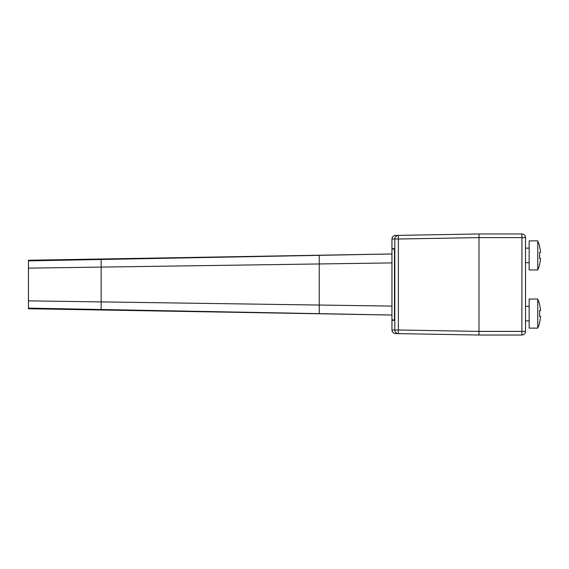<?xml version="1.0" encoding="UTF-8"?>
<svg xmlns="http://www.w3.org/2000/svg" width="569" height="569" viewBox="0 0 569 569"><rect width="100%" height="100%" fill="white"/><g stroke="black" fill="none" stroke-linecap="round" stroke-linejoin="round"><path stroke-width="0.85" d="M490.542 233.973L518.323 233.973L478.991 233.973L478.991 237.607L478.991 233.973L398.378 235.381L398.378 239.016L394.808 239.016A3.634 3.634 -91 0 1 398.378 235.381L395.526 235.431A3.634 3.634 0 0 0 391.956 239.065L391.956 253.966L319.252 255.346L319.252 263.959L28.45 268.141L28.45 260.261L391.956 253.966L391.956 315.034L28.45 308.128L28.45 308.739L391.956 315.034L391.956 329.935C392.162 332.111 393.35 333.327 395.526 333.569L395.611 333.569M319.252 255.346L28.45 260.872M28.45 268.141L28.45 308.128M529.149 299.038L529.149 328.121L537.748 328.121L537.748 299.038L529.149 299.038M539.512 322.666L539.512 322.666A36.231 36.231 0 0 0 540.55 316.485L539.512 316.485A35.193 35.193 0 0 0 539.512 310.674L540.55 310.674A36.231 36.231 0 0 0 539.512 304.493L539.512 304.493M540.55 316.485L539.512 316.485M540.55 310.674L539.512 310.674M478.991 331.393L478.991 335.027L478.991 331.393L398.378 329.984L398.378 333.619A3.634 3.634 -89 0 1 394.808 329.984L398.378 329.984L398.378 239.016L478.991 237.607L478.991 331.393L525.514 331.393L525.514 237.607L521.944 237.607L521.88 233.973A3.634 3.634 0 0 1 525.514 237.607A3.634 3.634 0 0 0 521.88 233.973L521.88 233.973A3.634 3.634 0 0 1 525.514 237.607A3.634 3.634 0 0 0 521.88 233.973L518.323 233.973M525.514 331.393A3.634 3.634 0 0 1 521.88 335.027L478.991 335.027L395.526 333.569A3.634 3.634 0 0 1 391.956 329.935L394.808 329.984L394.808 239.016L391.956 239.065C392.162 236.889 393.35 235.673 395.526 235.431M478.991 237.607L521.944 237.607L521.88 335.027L478.991 335.027L521.88 335.027L478.991 335.027L398.378 333.619L478.991 335.027M458.842 234.321L395.69 235.424L478.991 233.973L521.88 233.973M394.488 320.304L391.956 320.304L394.488 320.304L394.488 248.696L391.956 248.696L394.488 248.696M391.956 249.058L391.956 319.942L394.481 319.942L394.481 249.058L391.956 249.058M529.149 240.879L529.149 269.962L537.748 269.962L537.748 240.879L529.149 240.879M539.512 264.507L539.512 264.507A36.231 36.231 0 0 0 540.55 258.326L539.512 258.326A35.193 35.193 0 0 0 539.512 252.515L540.55 252.515A36.231 36.231 0 0 0 539.512 246.334L539.512 246.334M540.55 258.326L539.512 258.326M540.55 252.515L539.512 252.515M391.956 262.906L319.252 263.959L319.252 305.041L101.154 301.904L101.154 259.492M101.154 309.508L101.154 301.904L28.45 300.859M391.956 306.094L319.252 305.041L319.252 313.654M529.149 320.852L525.514 320.852M529.149 306.307L525.514 306.307M537.748 328.121A36.352 36.352 0 0 0 539.632 322.666M539.632 304.493A36.352 36.352 0 0 0 537.748 299.038M529.149 262.693L525.514 262.693M529.149 248.148L525.514 248.148M537.748 269.962A36.352 36.352 0 0 0 539.632 264.507M539.632 246.334A36.352 36.352 0 0 0 537.748 240.879"/></g></svg>
